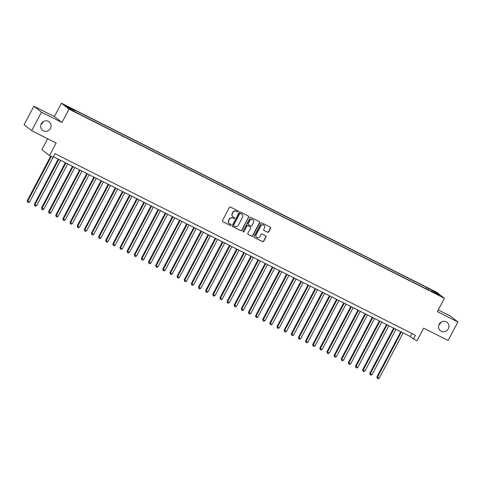 <?xml version="1.0" encoding="UTF-8"?>
<svg xmlns="http://www.w3.org/2000/svg" width="482" height="482" viewBox="0 0 482 482"><rect width="100%" height="100%" fill="white"/><g stroke="black" fill="none" stroke-linecap="round" stroke-linejoin="round"><path stroke-width="0.72" d="M238.12 211.574A0.578 0.548 128 0 0 237.903 210.815L230.456 207.067A0.825 0.783 128 0 0 229.372 207.441L222.467 220.533A0.825 0.783 128 0 0 222.786 221.612L230.227 225.365A0.578 0.548 128 0 0 230.854 224.401A0.578 0.548 128 0 0 230.77 224.347L229.806 223.859A2.633 2.506 128 0 1 228.787 220.401L229.366 219.31A2.633 2.506 128 0 1 232.836 218.111L233.794 218.599A0.578 0.548 128 0 0 234.421 217.635A0.578 0.548 128 0 0 234.336 217.581L233.372 217.093A2.633 2.506 128 0 1 232.354 213.64L232.933 212.55A2.633 2.506 128 0 1 236.403 211.351L237.361 211.833A0.578 0.548 128 0 0 238.12 211.574M232.872 216.761A2.633 2.506 128 0 1 232.149 213.478L232.728 212.387A2.633 2.506 128 0 1 236.192 211.188L237.156 211.676A0.578 0.548 128 0 0 237.873 210.803M222.57 221.449A0.825 0.783 128 0 0 222.582 221.455L230.022 225.202A0.578 0.548 128 0 0 230.739 224.329M229.305 223.528A2.633 2.506 128 0 1 228.582 220.244L229.161 219.153A2.633 2.506 128 0 1 232.625 217.954L233.589 218.436A0.578 0.548 128 0 0 234.306 217.569M439.168 324.235A5.368 5.103 128 0 0 440.434 330.766A5.368 5.103 128 0 0 448.308 328.838A5.368 5.103 128 0 0 447.043 322.301A5.368 5.103 128 0 0 439.168 324.235M438.855 324.952A5.368 5.103 128 0 0 441.018 322.181M41.295 123.79A5.368 5.103 128 0 0 42.561 130.321A5.368 5.103 128 0 0 50.435 128.393A5.368 5.103 128 0 0 49.17 121.856A5.368 5.103 128 0 0 41.295 123.79M40.982 124.507A5.368 5.103 128 0 0 43.145 121.735M431.619 289.857L434.65 291.622L431.619 289.857M267.576 232.258A0.825 0.783 128 0 0 268.661 231.884L270.601 228.209A0.825 0.783 128 0 0 270.282 227.13L262.015 222.967A0.825 0.783 128 0 0 260.931 223.341L254.026 236.433A0.825 0.783 128 0 0 254.345 237.512L262.612 241.675A0.825 0.783 128 0 0 263.696 241.301L266.034 236.867A0.825 0.783 128 0 0 265.721 235.788L262.178 234.005A0.825 0.783 128 0 0 261.093 234.379L259.937 236.578A2.205 2.097 128 0 1 256.707 237.373A2.205 2.097 128 0 1 256.189 234.692L260.732 226.07A2.205 2.097 128 0 1 263.961 225.275A2.205 2.097 128 0 1 264.479 227.956L263.726 229.396A0.825 0.783 128 0 0 264.04 230.474L267.371 232.095A0.825 0.783 128 0 0 268.456 231.722L270.396 228.046A0.825 0.783 128 0 0 270.294 227.136M41.47 112.149L61.991 122.488L54.388 116.554L33.867 106.215L41.47 112.149L31.704 130.682L56.147 142.991L49.501 155.59L53.074 157.391L55.026 153.686L415.43 335.255L413.478 338.96L417.044 340.756L423.69 328.158L448.133 340.473L457.9 321.946L450.296 316.011L438.259 309.944M61.991 122.488L69.022 109.149L444.416 298.268L437.385 311.607L457.9 321.946M248.814 217.231A0.825 0.783 128 0 0 248.495 216.153L240.229 211.99A0.825 0.783 128 0 0 239.144 212.363L232.24 225.456A0.825 0.783 128 0 0 232.559 226.54L240.825 230.703A0.825 0.783 128 0 0 241.91 230.33L248.61 217.075A0.825 0.783 128 0 0 248.507 216.159M251.122 217.478L259.388 221.642A0.825 0.783 128 0 1 259.708 222.72L252.803 235.812A0.825 0.783 128 0 1 251.718 236.192L248.182 234.409A0.825 0.783 128 0 1 247.862 233.33L250.664 228.016A0.825 0.783 128 0 0 250.345 226.938L248.001 225.757A0.825 0.783 128 0 0 246.917 226.13L244 231.655A0.578 0.548 128 0 1 243.157 231.866A0.578 0.548 128 0 1 243.018 231.161L250.038 217.852A0.825 0.783 128 0 1 251.122 217.478M31.704 130.682L24.1 124.742L33.867 106.215M68.155 107.106L71.384 108.613L66.877 106.112L65.215 105.395L68.155 107.106M69.022 109.149L61.419 103.214L436.812 292.333L444.416 298.268M426.215 288.881L426.907 287.567L72.927 109.233L74.367 110.354L74.204 111.137M426.907 287.567L436.198 292.646L439.319 295.08L431.468 291.128L432.908 292.249L78.928 113.915L69.637 108.836L66.516 106.401L74.367 110.354M47.664 138.72L41.898 149.655L49.501 155.59M54.388 116.554L61.419 103.214M53.43 156.716L410.393 336.55L413.478 338.96M411.996 333.52L410.393 336.55M428.112 289.833L428.347 288.688M436.198 292.646L435.415 293.116M232.342 226.371A0.825 0.783 128 0 0 232.354 226.377L240.62 230.541A0.825 0.783 128 0 0 241.705 230.167L248.61 217.075M240.464 213.393A0.578 0.548 128 0 0 239.705 213.659L233.643 225.148A0.578 0.548 128 0 0 233.866 225.907L234.885 226.42A2.633 2.506 128 0 0 238.349 225.221L242.494 217.364A2.633 2.506 128 0 0 241.476 213.906L240.259 213.237A0.578 0.548 128 0 0 239.5 213.496L239.705 213.659M233.662 225.745A0.578 0.548 128 0 1 233.439 224.992L239.5 213.496M241.771 214.08A2.633 2.506 128 0 0 241.271 213.749L241.476 213.906M240.259 213.237L241.271 213.749M247.959 234.24A0.825 0.783 128 0 0 247.977 234.246L251.514 236.029A0.825 0.783 128 0 0 252.598 235.656L259.503 222.564A0.825 0.783 128 0 0 259.4 221.648M250.363 226.944A0.825 0.783 128 0 0 250.14 226.775L247.796 225.594A0.825 0.783 128 0 0 246.712 225.968L244 231.655M243.061 231.77A0.578 0.548 128 0 0 243.796 231.499M253.568 222.509A2.205 2.097 128 0 0 253.05 219.828A2.205 2.097 128 0 0 249.821 220.617L248.218 223.654A0.825 0.783 128 0 0 248.537 224.739L250.881 225.919A0.825 0.783 128 0 0 251.966 225.546L253.568 222.509M252.948 219.75A2.205 2.097 128 0 0 249.616 220.461L249.821 220.617M248.32 224.57A0.825 0.783 128 0 1 248.013 223.497L249.616 220.461M264.04 230.474L263.835 230.318A0.825 0.783 128 0 0 263.835 230.318L267.371 232.095M263.859 225.202A2.205 2.097 128 0 0 260.527 225.907L260.732 226.07M256.605 237.289A2.205 2.097 128 0 1 255.984 234.529L260.527 225.907M254.345 237.512L254.141 237.355A0.825 0.783 128 0 0 254.141 237.355L262.407 241.518A0.825 0.783 128 0 0 263.491 241.145L265.829 236.704A0.825 0.783 128 0 0 265.733 235.794M50.712 156.204L27.233 200.735L29.529 202.036L53.074 157.391M51.285 156.493L27.745 201.139L27.619 202.253L27.233 200.735M29.529 202.036L28.336 202.609L27.619 202.253M58.208 159.12L34.373 204.332L34.885 204.736L36.668 205.633L60.563 160.307M58.78 159.409L34.885 204.736L34.758 205.844L34.373 204.332M36.668 205.633L35.469 206.206L34.758 205.844M65.341 162.717L41.506 207.929L43.802 209.23L67.703 163.904M65.914 163.006L42.018 208.326L41.892 209.441L41.506 207.929M43.802 209.23L42.609 209.803L41.892 209.441M72.481 166.314L48.646 211.526L49.158 211.923L50.941 212.821L74.837 167.501M73.053 166.603L49.158 211.923L49.031 213.038L48.646 211.526M50.941 212.821L49.742 213.399L49.031 213.038M79.614 169.911L55.779 215.117L56.292 215.52L58.081 216.418L81.976 171.098M80.187 170.2L56.292 215.52L56.165 216.635L55.779 215.117M58.081 216.418L56.882 216.99L56.165 216.635M86.754 173.502L62.919 218.714L63.431 219.117L65.215 220.015L89.11 174.695M87.326 173.791L63.431 219.117L63.305 220.226L62.919 218.714M65.215 220.015L64.016 220.587L63.305 220.226M93.888 177.099L70.053 222.31L72.354 223.612L96.249 178.286M94.466 177.388L70.565 222.708L70.438 223.823L70.053 222.31M72.354 223.612L71.155 224.184L70.438 223.823M101.027 180.696L77.192 225.907L77.704 226.305L79.488 227.203L103.383 181.883M101.6 180.985L77.704 226.305L77.578 227.42L77.192 225.907M79.488 227.203L78.289 227.781L77.578 227.42M108.161 184.293L84.326 229.498L84.838 229.902L86.627 230.8L110.523 185.48M108.739 184.582L84.838 229.902L84.712 231.017L84.326 229.498M86.627 230.8L85.428 231.372L84.712 231.017M115.3 187.884L91.466 233.095L91.978 233.499L93.761 234.397L117.656 189.077M115.873 188.173L91.978 233.499L91.851 234.607L91.466 233.095M93.761 234.397L92.562 234.969L91.851 234.607M122.44 191.481L98.599 236.692L99.111 237.096L100.901 237.994L124.796 192.667M123.012 191.77L99.111 237.096L98.985 238.204L98.599 236.692M100.901 237.994L99.702 238.566L98.985 238.204M129.574 195.077L105.739 240.289L106.251 240.687L108.034 241.584L131.929 196.264M130.146 195.367L106.251 240.687L106.124 241.801L105.739 240.289M108.034 241.584L106.835 242.163L106.124 241.801M136.713 198.674L112.872 243.88L113.391 244.284L115.174 245.181L139.069 199.861M137.286 198.964L113.391 244.284L113.258 245.398L112.872 243.88M115.174 245.181L113.975 245.754L113.258 245.398M143.847 202.265L120.012 247.477L120.524 247.881L122.308 248.778L146.203 203.458M144.419 202.554L120.524 247.881L120.398 248.989L120.012 247.477M122.308 248.778L121.109 249.351L120.398 248.989M150.987 205.862L127.146 251.074L127.664 251.477L129.447 252.375L153.342 207.049M151.559 206.151L127.664 251.477L127.537 252.586L127.146 251.074M129.447 252.375L128.248 252.948L127.537 252.586M158.12 209.459L134.285 254.671L134.797 255.068L136.581 255.966L160.476 210.646M158.692 209.748L134.797 255.068L134.671 256.183L134.285 254.671M136.581 255.966L135.382 256.545L134.671 256.183M165.26 213.056L141.419 258.262L141.937 258.665L143.72 259.563L167.615 214.243M165.832 213.345L141.937 258.665L141.81 259.78L141.419 258.262M143.72 259.563L142.521 260.135L141.81 259.78M172.393 216.647L148.558 261.859L149.071 262.262L150.854 263.16L174.749 217.84M172.966 216.936L149.071 262.262L148.944 263.371L148.558 261.859M150.854 263.16L149.661 263.732L148.944 263.371M179.533 220.244L155.692 265.455L156.21 265.859L157.994 266.757L181.889 221.431M180.105 220.533L156.21 265.859L156.084 266.968L155.692 265.455M157.994 266.757L156.795 267.329L156.084 266.968M186.667 223.841L162.832 269.052L163.344 269.45L165.127 270.348L189.022 225.028M187.239 224.13L163.344 269.45L163.217 270.565L162.832 269.052M165.127 270.348L163.934 270.926L163.217 270.565M193.806 227.438L169.965 272.643L170.483 273.047L172.267 273.945L196.162 228.625M194.379 227.727L170.483 273.047L170.357 274.162L169.965 272.643M172.267 273.945L171.068 274.517L170.357 274.162M200.94 231.029L177.105 276.24L177.617 276.644L179.4 277.542L203.296 232.222M201.512 231.318L177.617 276.644L177.49 277.752L177.105 276.24M179.4 277.542L178.207 278.114L177.49 277.752M208.079 234.626L184.238 279.837L184.757 280.241L186.54 281.139L210.435 235.812M208.652 234.915L184.757 280.241L184.63 281.349L184.238 279.837M186.54 281.139L185.341 281.711L184.63 281.349M215.213 238.222L191.378 283.434L193.674 284.729L217.575 239.409M215.785 238.512L191.89 283.832L191.764 284.946L191.378 283.434M193.674 284.729L192.481 285.308L191.764 284.946M222.353 241.819L198.518 287.025L199.03 287.429L200.813 288.326L224.708 243.006M222.925 242.109L199.03 287.429L198.903 288.543L198.518 287.025M200.813 288.326L199.614 288.899L198.903 288.543M229.486 245.41L205.651 290.622L206.163 291.026L207.947 291.923L231.848 246.603M230.059 245.7L206.163 291.026L206.037 292.134L205.651 290.622M207.947 291.923L206.754 292.496L206.037 292.134M236.626 249.007L212.791 294.219L213.303 294.623L215.086 295.52L238.982 250.194M237.198 249.296L213.303 294.623L213.177 295.731L212.791 294.219M215.086 295.52L213.888 296.093L213.177 295.731M243.759 252.604L219.925 297.816L222.22 299.117L246.121 253.791M244.332 252.893L220.437 298.213L220.31 299.328L219.925 297.816M222.22 299.117L221.027 299.69L220.31 299.328M250.899 256.201L227.064 301.407L227.576 301.81L229.36 302.708L253.255 257.388M251.471 256.49L227.576 301.81L227.45 302.925L227.064 301.407M229.36 302.708L228.161 303.28L227.45 302.925M258.033 259.792L234.198 305.004L234.71 305.407L236.499 306.305L260.394 260.985M258.605 260.081L234.71 305.407L234.583 306.522L234.198 305.004M236.499 306.305L235.3 306.877L234.583 306.522M265.172 263.389L241.337 308.601L241.85 309.004L243.633 309.902L267.528 264.576M265.745 263.678L241.85 309.004L241.723 310.113L241.337 308.601M243.633 309.902L242.434 310.474L241.723 310.113M272.306 266.986L248.471 312.197L250.773 313.499L274.668 268.173M272.884 267.275L248.983 312.595L248.857 313.71L248.471 312.197M250.773 313.499L249.574 314.071L248.857 313.71M279.446 270.583L255.611 315.794L256.123 316.192L257.906 317.09L281.801 271.77M280.018 270.872L256.123 316.192L255.996 317.307L255.611 315.794M257.906 317.09L256.707 317.662L255.996 317.307M286.579 274.18L262.744 319.385L263.256 319.789L265.046 320.687L288.941 275.367M287.158 274.463L263.256 319.789L263.13 320.904L262.744 319.385M265.046 320.687L263.847 321.259L263.13 320.904M293.719 277.771L269.884 322.982L270.396 323.386L272.179 324.284L296.075 278.958M294.291 278.06L270.396 323.386L270.269 324.494L269.884 322.982M272.179 324.284L270.98 324.856L270.269 324.494M300.858 281.368L277.017 326.579L279.319 327.881L303.214 282.554M301.431 281.657L277.53 326.977L277.403 328.091L277.017 326.579M279.319 327.881L278.12 328.453L277.403 328.091M307.992 284.964L284.157 330.176L284.669 330.574L286.453 331.471L310.348 286.151M308.564 285.254L284.669 330.574L284.543 331.688L284.157 330.176M286.453 331.471L285.254 332.044L284.543 331.688M315.132 288.561L291.291 333.767L291.809 334.171L293.592 335.068L317.487 289.748M315.704 288.845L291.809 334.171L291.676 335.285L291.291 333.767M293.592 335.068L292.393 335.641L291.676 335.285M322.265 292.152L298.43 337.364L298.942 337.768L300.726 338.665L324.621 293.339M322.838 292.441L298.942 337.768L298.816 338.876L298.43 337.364M300.726 338.665L299.527 339.238L298.816 338.876M329.405 295.749L305.564 340.961L307.865 342.262L331.761 296.936M329.977 296.038L306.082 341.358L305.956 342.473L305.564 340.961M307.865 342.262L306.666 342.835L305.956 342.473M336.538 299.346L312.704 344.558L313.216 344.955L314.999 345.853L338.894 300.533M337.111 299.635L313.216 344.955L313.089 346.07L312.704 344.558M314.999 345.853L313.8 346.425L313.089 346.07M343.678 302.943L319.837 348.149L320.355 348.552L322.139 349.45L346.034 304.13M344.25 303.226L320.355 348.552L320.229 349.667L319.837 348.149M322.139 349.45L320.94 350.022L320.229 349.667M350.812 306.534L326.977 351.746L327.489 352.149L329.272 353.047L353.167 307.721M351.384 306.823L327.489 352.149L327.362 353.258L326.977 351.746M329.272 353.047L328.079 353.619L327.362 353.258M357.951 310.131L334.11 355.342L336.412 356.644L360.307 311.318M358.524 310.42L334.629 355.74L334.502 356.855L334.11 355.342M336.412 356.644L335.213 357.216L334.502 356.855M365.085 313.728L341.25 358.939L341.762 359.337L343.546 360.235L367.441 314.915M365.657 314.017L341.762 359.337L341.636 360.452L341.25 358.939M343.546 360.235L342.353 360.807L341.636 360.452M372.224 317.325L348.384 362.53L348.902 362.934L350.685 363.832L374.58 318.512M372.797 317.608L348.902 362.934L348.775 364.049L348.384 362.53M350.685 363.832L349.486 364.404L348.775 364.049M379.358 320.916L355.523 366.127L356.035 366.531L357.819 367.429L381.714 322.103M379.93 321.205L356.035 366.531L355.909 367.639L355.523 366.127M357.819 367.429L356.626 368.001L355.909 367.639M386.498 324.513L362.657 369.724L364.958 371.026L388.853 325.699M387.07 324.802L363.175 370.122L363.048 371.236L362.657 369.724M364.958 371.026L363.759 371.598L363.048 371.236M393.631 328.109L369.796 373.321L370.309 373.719L372.092 374.616L395.987 329.296M394.204 328.399L370.309 373.719L370.182 374.833L369.796 373.321M372.092 374.616L370.899 375.195L370.182 374.833M400.771 331.706L376.93 376.912L377.448 377.316L379.232 378.213L403.127 332.893M401.343 331.99L377.448 377.316L377.322 378.43L376.93 376.912M379.232 378.213L378.033 378.786L377.322 378.43"/></g></svg>
